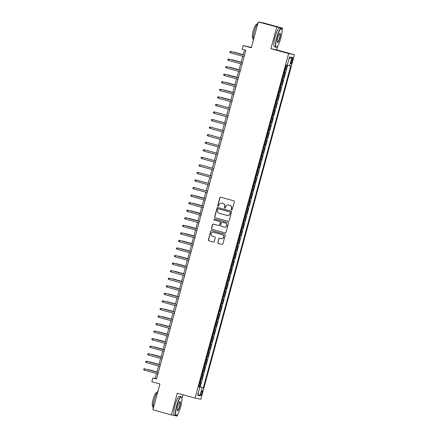 <?xml version="1.0" encoding="UTF-8"?>
<svg xmlns="http://www.w3.org/2000/svg" width="438" height="438" viewBox="0 0 438 438"><rect width="100%" height="100%" fill="white"/><g stroke="black" fill="none" stroke-linecap="round" stroke-linejoin="round"><path stroke-width="0.66" d="M231.538 209.999A0.537 0.526 -78.4 0 0 232.189 209.621L234.33 201.737A0.766 0.75 -78.4 0 0 233.804 200.801L220.747 197.215A0.766 0.75 -78.4 0 0 219.821 197.757L217.681 205.636A0.537 0.526 -78.4 0 0 218.08 206.298A0.537 0.526 -78.4 0 0 218.693 205.915L218.973 204.891A2.458 2.409 -78.4 0 1 221.94 203.155L223.024 203.456A2.458 2.409 -78.4 0 1 224.705 206.468L224.426 207.486A0.537 0.526 -78.4 0 0 224.825 208.154A0.537 0.526 -78.4 0 0 225.444 207.765L225.718 206.747A2.458 2.409 -78.4 0 1 228.685 205.011L229.775 205.307A2.458 2.409 -78.4 0 1 231.45 208.318L231.171 209.342A0.537 0.526 -78.4 0 0 231.538 209.999M202.088 393.127A2.508 0.509 105.4 0 0 202.252 390.608A2.508 0.509 105.4 0 0 201.086 392.924A2.508 0.509 105.4 0 0 200.922 395.443A2.508 0.509 105.4 0 0 202.088 393.127M217.763 242.493A0.766 0.75 -78.4 0 0 218.283 243.435L221.951 244.437A0.766 0.75 -78.4 0 0 222.876 243.895L225.252 235.146A0.766 0.75 -78.4 0 0 224.727 234.204L211.669 230.618A0.766 0.75 -78.4 0 0 210.744 231.16L208.368 239.909A0.766 0.75 -78.4 0 0 208.893 240.851L213.317 242.066A0.766 0.75 -78.4 0 0 214.242 241.524L215.261 237.779A0.766 0.75 -78.4 0 0 214.735 236.838L212.539 236.235A2.053 2.015 -78.4 0 1 211.121 233.782A2.053 2.015 -78.4 0 1 213.618 232.271L222.214 234.631A2.053 2.015 -78.4 0 1 223.632 237.084A2.053 2.015 -78.4 0 1 221.141 238.601L219.706 238.206A0.766 0.75 -78.4 0 0 218.781 238.748L217.916 242.526A0.766 0.75 -78.4 0 0 218.442 243.462L222.071 244.464M282.017 30.31L282.598 28.163L276.794 26.975L258.321 21.9L251.286 47.775L243.161 45.541L242.132 49.319L245.827 50.337L156.541 378.969L152.846 377.95L151.822 381.728L159.947 383.962L152.917 409.837L171.395 414.912L177.198 416.1L177.719 414.195M276.794 26.975L270.898 48.695L288.631 53.567L195.036 398.065L177.297 393.193L171.395 414.912M228.214 221.376A0.766 0.75 -78.4 0 0 229.14 220.834L231.521 212.085A0.766 0.75 -78.4 0 0 230.996 211.143L217.938 207.557A0.766 0.75 -78.4 0 0 217.007 208.099L214.631 216.848A0.766 0.75 -78.4 0 0 215.157 217.79L228.308 221.398M228.384 223.615L226.008 232.364A0.766 0.75 -78.4 0 1 225.083 232.906L212.025 229.32A0.766 0.75 -78.4 0 1 211.499 228.379L212.518 224.634A0.766 0.75 -78.4 0 1 213.443 224.092L218.737 225.548A0.766 0.75 -78.4 0 0 219.668 225.006L220.341 222.52A0.766 0.75 -78.4 0 0 219.816 221.579L214.302 220.068A0.537 0.526 -78.4 0 1 213.936 219.427A0.537 0.526 -78.4 0 1 214.587 219.027L227.864 222.674A0.766 0.75 -78.4 0 1 228.384 223.615M258.321 21.9L264.125 23.088L282.598 28.163M198.797 386.595L199.679 386.836L200.905 382.303L200.336 382.182L201.157 379.16L200.834 379.089M200.85 379.04L201.726 379.281L202.958 374.747L202.389 374.627L203.21 371.61L202.887 371.534M202.904 371.484L203.779 371.725L205.011 367.192L204.442 367.077L205.263 364.055L204.94 363.978M204.957 363.929L205.833 364.17L207.064 359.636L206.495 359.521L207.316 356.499L206.993 356.423M207.01 356.373L207.886 356.614L209.118 352.081L208.548 351.966L209.364 348.944L209.046 348.867M209.063 348.818L209.939 349.059L211.171 344.525L210.596 344.41L211.417 341.388L211.1 341.311M211.111 341.262L211.992 341.503L213.224 336.975L212.649 336.855L213.47 333.833L213.153 333.761M213.164 333.712L214.045 333.953L215.277 329.42L214.702 329.299L215.523 326.277L215.206 326.206M215.217 326.157L216.098 326.398L217.33 321.864L216.755 321.744L217.576 318.722L217.259 318.65M217.27 318.601L218.151 318.842L219.383 314.309L218.808 314.194L219.63 311.172L219.312 311.095M219.323 311.046L220.204 311.287L221.431 306.753L220.861 306.638L221.683 303.616L221.36 303.539M221.376 303.49L222.252 303.731L223.484 299.198L222.915 299.083L223.736 296.061L223.413 295.984M223.429 295.935L224.305 296.176L225.537 291.642L224.968 291.527L225.789 288.505L225.466 288.428M225.482 288.379L226.358 288.62L227.59 284.092L227.021 283.972L227.842 280.95L227.519 280.873M227.536 280.824L228.412 281.07L229.643 276.537L229.074 276.416L229.89 273.394L229.572 273.323M229.589 273.274L230.465 273.515L231.697 268.981L231.122 268.861L231.943 265.839L231.625 265.767M231.636 265.718L232.518 265.959L233.75 261.426L233.175 261.311L233.996 258.289L233.678 258.212M233.689 258.163L234.571 258.404L235.803 253.87L235.228 253.755L236.049 250.733L235.732 250.656M235.743 250.607L236.624 250.848L237.856 246.315L237.281 246.2L238.102 243.178L237.785 243.101M237.796 243.052L238.677 243.293L239.909 238.759L239.334 238.644L240.155 235.622L239.838 235.545M239.849 235.496L240.73 235.737L241.957 231.204L241.387 231.089L242.209 228.067L241.886 227.99M241.902 227.941L242.778 228.187L244.01 223.654L243.44 223.533L244.262 220.511L243.939 220.44M243.955 220.391L244.831 220.632L246.063 216.098L245.494 215.978L246.315 212.956L245.992 212.884M246.008 212.835L246.884 213.076L248.116 208.543L247.547 208.422L248.368 205.406L248.045 205.329M248.061 205.28L248.937 205.521L250.169 200.987L249.6 200.872L250.416 197.85L250.098 197.773M250.114 197.724L250.99 197.965L252.222 193.432L251.647 193.317L252.469 190.295L252.151 190.218M252.162 190.169L253.044 190.41L254.275 185.876L253.701 185.761L254.522 182.739L254.204 182.662M254.215 182.613L255.097 182.854L256.329 178.321L255.754 178.206L256.575 175.184L256.257 175.107M256.268 175.058L257.15 175.299L258.382 170.771L257.807 170.65L258.628 167.628L258.31 167.557M258.321 167.508L259.203 167.749L260.435 163.215L259.86 163.095L260.681 160.073L260.364 160.001M260.375 159.952L261.256 160.193L262.482 155.66L261.913 155.539L262.734 152.517L262.411 152.446M262.428 152.397L263.304 152.638L264.536 148.104L263.966 147.989L264.787 144.967L264.464 144.89M264.481 144.841L265.357 145.082L266.589 140.549L266.019 140.434L266.841 137.412L266.518 137.335M266.534 137.286L267.41 137.527L268.642 132.993L268.072 132.878L268.894 129.856L268.571 129.779M268.587 129.73L269.463 129.971L270.695 125.438L270.126 125.323L270.941 122.301L270.624 122.224M270.64 122.175L271.516 122.416L272.748 117.888L272.173 117.767L272.994 114.745L272.677 114.674M272.688 114.625L273.569 114.865L274.801 110.332L274.226 110.212L275.048 107.19L274.73 107.118M274.741 107.069L275.622 107.31L276.854 102.777L276.279 102.656L277.101 99.634L276.783 99.563M276.794 99.514L277.676 99.754L278.907 95.221L278.333 95.106L279.154 92.084L278.836 92.007M278.847 91.958L279.729 92.199L280.961 87.666L280.386 87.551L281.207 84.529L280.889 84.452M280.9 84.403L281.782 84.643L283.008 80.11L282.439 79.995L283.26 76.973L282.937 76.896M282.953 76.847L283.829 77.088L285.061 72.555L284.169 72.363M291.642 59.683L291.188 61.347A2.425 0.493 105.4 0 0 291.029 63.789A2.425 0.493 105.4 0 0 292.162 61.544L292.611 59.886A2.425 0.493 105.4 0 0 292.77 57.444A2.425 0.493 105.4 0 0 291.642 59.683M288.631 53.567L294.435 54.755L200.839 399.253L195.036 398.065M199.679 386.836L203.303 387.794L290.744 65.963L287.301 65.12M203.303 387.794L202.208 387.57L199.952 395.881L197.565 395.394L199.821 387.082L198.726 386.858L286.167 65.027L287.262 65.251L289.523 56.94L291.905 57.427L289.649 65.738M285.007 69.292L285.883 69.532L284.99 69.341M283.829 77.088L283.26 76.973M281.782 84.643L281.207 84.529M279.729 92.199L279.154 92.084M277.676 99.754L277.101 99.634M275.622 107.31L275.048 107.19M273.569 114.865L272.994 114.745M271.516 122.416L270.941 122.301M269.463 129.971L268.894 129.856M267.41 137.527L266.841 137.412M265.357 145.082L264.787 144.967M263.304 152.638L262.734 152.517M261.256 160.193L260.681 160.073M259.203 167.749L258.628 167.628M257.15 175.299L256.575 175.184M255.097 182.854L254.522 182.739M253.044 190.41L252.469 190.295M250.99 197.965L250.416 197.85M248.937 205.521L248.368 205.406M246.884 213.076L246.315 212.956M244.831 220.632L244.262 220.511M242.778 228.187L242.209 228.067M240.73 235.737L240.155 235.622M238.677 243.293L238.102 243.178M236.624 250.848L236.049 250.733M234.571 258.404L233.996 258.289M232.518 265.959L231.943 265.839M230.465 273.515L229.89 273.394M228.412 281.07L227.842 280.95M226.358 288.62L225.789 288.505M224.305 296.176L223.736 296.061M222.252 303.731L221.683 303.616M220.204 311.287L219.63 311.172M218.151 318.842L217.576 318.722M216.098 326.398L215.523 326.277M214.045 333.953L213.47 333.833M211.992 341.503L211.417 341.388M209.939 349.059L209.364 348.944M207.886 356.614L207.316 356.499M205.833 364.17L205.263 364.055M203.779 371.725L203.21 371.61M201.726 379.281L201.157 379.16M200.204 386.94L287.618 65.202M285.883 69.532L287.06 65.207M251.39 47.397L243.161 45.541M270.898 48.695L276.696 49.883L277.78 45.902M276.696 49.883L294.435 54.755M181.951 398.607L182.996 394.758M156.53 373.521L155.2 378.432L152.846 377.95M244.442 49.954L243.117 54.843M242.74 56.223L241.064 62.399M240.686 63.778L239.011 69.954M238.633 71.334L236.958 77.51M236.58 78.889L234.905 85.065M234.533 86.439L232.852 92.621M232.479 93.995L230.799 100.171M230.426 101.55L228.745 107.726M228.373 109.106L226.692 115.282M226.32 116.661L224.639 122.837M224.267 124.217L222.592 130.393M222.214 131.772L220.538 137.948M220.161 139.328L218.485 145.504M218.108 146.878L216.432 153.059M216.054 154.433L214.379 160.609M214.007 161.989L212.326 168.165M211.954 169.544L210.273 175.72M209.901 177.1L208.22 183.276M207.847 184.655L206.167 190.831M205.794 192.211L204.113 198.387M203.741 199.761L202.066 205.942M201.688 207.316L200.013 213.492M199.635 214.872L197.96 221.048M197.582 222.427L195.906 228.603M195.529 229.983L193.853 236.159M193.481 237.538L191.8 243.714M191.428 245.094L189.747 251.27M189.375 252.644L187.694 258.825M187.322 260.199L185.641 266.375M185.269 267.755L183.588 273.931M183.215 275.31L181.54 281.486M181.162 282.866L179.487 289.042M179.109 290.421L177.434 296.597M177.056 297.977L175.381 304.153M175.003 305.527L173.328 311.708M172.955 313.082L171.274 319.258M170.902 320.638L169.221 326.814M168.849 328.193L167.168 334.369M166.796 335.749L165.115 341.925M164.743 343.304L163.062 349.48M162.69 350.86L161.014 357.036M160.636 358.415L158.961 364.591M158.583 365.965L156.908 372.147M156.58 378.815L155.2 378.432M282.121 79.919L282.439 79.995M280.068 87.474L280.386 87.551M278.015 95.03L278.333 95.106M275.962 102.585L276.279 102.656M273.909 110.141L274.226 110.212M271.856 117.691L272.173 117.767M269.803 125.246L270.126 125.323M267.749 132.802L268.072 132.878M265.696 140.357L266.019 140.434M263.643 147.913L263.966 147.989M261.596 155.468L261.913 155.539M259.542 163.024L259.86 163.095M257.489 170.574L257.807 170.65M255.436 178.129L255.754 178.206M253.383 185.685L253.701 185.761M251.33 193.24L251.647 193.317M249.277 200.796L249.6 200.872M247.224 208.351L247.547 208.422M245.171 215.907L245.494 215.978M243.117 223.462L243.44 223.533M241.07 231.012L241.387 231.089M239.017 238.568L239.334 238.644M236.963 246.123L237.281 246.2M234.91 253.679L235.228 253.755M232.857 261.234L233.175 261.311M230.804 268.79L231.122 268.861M228.751 276.345L229.074 276.416M226.698 283.895L227.021 283.972M224.645 291.451L224.968 291.527M222.592 299.006L222.915 299.083M220.544 306.562L220.861 306.638M218.491 314.117L218.808 314.194M216.438 321.673L216.755 321.744M214.385 329.228L214.702 329.299M212.331 336.778L212.649 336.855M210.278 344.334L210.596 344.41M208.225 351.889L208.548 351.966M206.172 359.445L206.495 359.521M204.119 367L204.442 367.077M202.066 374.556L202.389 374.627M199.821 387.082L198.748 386.765M200.018 382.111L200.336 382.182M198.775 386.666L202.208 387.57M289.02 58.791L291.905 57.427M199.952 395.881L198.14 393.28M231.653 210.016A0.537 0.526 -78.4 0 1 231.33 209.369L231.609 208.351A2.458 2.409 -78.4 0 0 229.928 205.34L229.775 205.307M228.844 205.044L228.685 205.011A2.458 2.409 -78.4 0 1 228.844 205.044L229.928 205.34M221.863 203.139A2.458 2.409 -78.4 0 1 222.093 203.188L223.183 203.489A2.458 2.409 -78.4 0 1 224.858 206.501L224.584 207.519A0.537 0.526 -78.4 0 0 224.908 208.165M220.779 197.22A0.766 0.75 -78.4 0 0 219.975 197.784L217.834 205.668A0.537 0.526 -78.4 0 0 218.157 206.309M217.971 207.568A0.766 0.75 -78.4 0 0 217.166 208.132L214.79 216.881A0.766 0.75 -78.4 0 0 215.315 217.823L228.335 221.398M230.284 212.622A0.537 0.526 -78.4 0 0 229.917 211.965L218.452 208.816A0.537 0.526 -78.4 0 0 217.806 209.194L217.511 210.267A2.458 2.409 -78.4 0 0 219.186 213.279L227.021 215.43A2.458 2.409 -78.4 0 0 229.988 213.695L230.437 212.654A0.537 0.526 -78.4 0 0 230.07 211.992L229.917 211.965M218.546 208.833A0.537 0.526 -78.4 0 1 218.611 208.844L230.07 211.992M227.251 215.485A2.458 2.409 -78.4 0 0 230.147 213.728L229.988 213.695M230.437 212.654L230.147 213.728M225.203 232.928L212.025 229.32M213.476 224.103A0.766 0.75 -78.4 0 0 212.676 224.667L211.658 228.412A0.766 0.75 -78.4 0 0 212.178 229.353M218.896 225.581A0.766 0.75 -78.4 0 0 219.821 225.039L220.5 222.553A0.766 0.75 -78.4 0 0 219.975 221.612L214.302 220.068M214.642 219.044A0.537 0.526 -78.4 0 0 214.461 220.1M224.234 227.059A2.053 2.015 -78.4 0 0 226.731 225.543A2.053 2.015 -78.4 0 0 225.313 223.09L222.285 222.258A0.766 0.75 -78.4 0 0 221.36 222.8L220.681 225.285A0.766 0.75 -78.4 0 0 221.206 226.227L224.234 227.059M224.442 227.103A2.053 2.015 -78.4 0 0 226.889 225.575A2.053 2.015 -78.4 0 0 225.471 223.123L225.313 223.09M222.345 222.269A0.766 0.75 -78.4 0 1 222.438 222.29L225.471 223.123M219.739 238.212A0.766 0.75 -78.4 0 0 218.934 238.781L217.916 242.526M221.343 238.644A2.053 2.015 -78.4 0 0 223.791 237.117A2.053 2.015 -78.4 0 0 222.373 234.664L222.214 234.631M213.569 232.255A2.053 2.015 -78.4 0 1 213.777 232.304L222.373 234.664M211.707 230.629A0.766 0.75 -78.4 0 0 210.902 231.193L208.521 239.942A0.766 0.75 -78.4 0 0 209.046 240.884L213.437 242.088M243.172 54.64L234.095 52.166L243.167 54.657M233.487 52.199L234.045 52.352M244.497 55.226L230.957 51.525L244.492 55.243M230.591 52.883L229.775 52.33L229.977 51.575L230.957 51.525L230.591 52.883L244.125 56.601M280.791 38.292A9.554 1.949 105.4 0 0 281.743 28.996A9.554 1.949 105.4 0 0 276.964 37.504A9.554 1.949 105.4 0 0 276.794 47.014A9.554 1.949 105.4 0 0 280.791 38.292M276.794 47.014L276.52 47.178A9.789 1.998 -74.6 0 1 276.066 47.277A9.789 1.998 -74.6 0 1 276.696 37.433A9.789 1.998 -74.6 0 1 281.245 28.399A9.789 1.998 -74.6 0 1 281.59 28.716L281.743 28.996M279.833 38.095A4.774 0.975 -74.6 0 1 277.446 42.349A4.774 0.975 -74.6 0 1 277.922 37.701A4.774 0.975 -74.6 0 1 279.92 33.337A4.774 0.975 -74.6 0 1 279.833 38.095M277.38 42.174A4.539 0.925 105.4 0 0 277.451 42.218A4.539 0.925 105.4 0 0 279.564 38.024A4.539 0.925 105.4 0 0 279.86 33.458A4.539 0.925 105.4 0 0 279.772 33.452M253.268 40.493A9.789 1.998 -74.6 0 1 254.374 31.306A9.789 1.998 -74.6 0 1 258.113 22.656M253.131 38.133L252.77 38.035A7.046 1.44 -74.6 0 1 253.224 30.95A7.046 1.44 -74.6 0 1 256.504 24.446L256.865 24.544M276.066 47.277L274.44 46.828A9.789 1.998 -74.6 0 1 275.069 36.989A9.789 1.998 -74.6 0 1 279.619 27.955L281.245 28.399M180.73 406.584A9.554 1.949 105.4 0 0 181.682 397.293A9.554 1.949 105.4 0 0 176.903 405.802A9.554 1.949 105.4 0 0 176.733 415.306A9.554 1.949 105.4 0 0 180.73 406.584M176.733 415.306L176.459 415.47A9.789 1.998 -74.6 0 1 175.999 415.569A9.789 1.998 -74.6 0 1 176.629 405.73A9.789 1.998 -74.6 0 1 181.184 396.691A9.789 1.998 -74.6 0 1 181.529 397.009L181.682 397.293M179.772 406.387A4.774 0.975 -74.6 0 1 177.379 410.641A4.774 0.975 -74.6 0 1 177.855 405.993A4.774 0.975 -74.6 0 1 179.854 401.635A4.774 0.975 -74.6 0 1 179.772 406.387M177.313 410.472A4.539 0.925 105.4 0 0 177.39 410.51A4.539 0.925 105.4 0 0 179.503 406.316A4.539 0.925 105.4 0 0 179.794 401.75A4.539 0.925 105.4 0 0 179.711 401.75M153.201 408.785A9.789 1.998 -74.6 0 1 154.313 399.598A9.789 1.998 -74.6 0 1 158.052 390.948M153.07 406.426L152.703 406.327A7.046 1.44 -74.6 0 1 153.158 399.242A7.046 1.44 -74.6 0 1 156.437 392.738L156.804 392.837M175.999 415.569L174.373 415.12A9.789 1.998 -74.6 0 1 175.003 405.281A9.789 1.998 -74.6 0 1 179.558 396.248L181.184 396.691M241.119 62.196L232.041 59.721L241.114 62.212M231.434 59.754L231.992 59.907M239.066 69.752L229.988 67.277L239.06 69.768M229.381 67.31L229.939 67.463M237.013 77.307L227.935 74.832L237.007 77.323M227.327 74.865L227.886 75.018M234.96 84.862L225.882 82.388L234.954 84.879M225.274 82.421L225.833 82.574M242.449 62.782L228.904 59.081L242.444 62.798M228.537 60.439L227.722 59.886L227.924 59.13L228.904 59.081L228.537 60.439L242.072 64.156M240.396 70.332L226.851 66.636L240.391 70.354M226.484 67.994L225.669 67.441L225.871 66.685L226.851 66.636L226.484 67.994L240.019 71.712M238.343 77.887L224.798 74.192L238.338 77.909M224.431 75.55L223.615 74.997L223.818 74.241L224.798 74.192L224.431 75.55L237.965 79.267M236.29 85.443L222.745 81.742L236.285 85.465M222.378 83.105L221.562 82.552L221.765 81.796L222.745 81.742L222.378 83.105L235.912 86.823M232.906 92.413L223.829 89.943L232.901 92.434M223.221 89.976L223.78 90.129M234.237 92.998L220.697 89.297L234.231 93.015M220.325 90.661L219.509 90.108L219.712 89.352L220.697 89.297L220.325 90.661L233.865 94.378M230.853 99.968L221.781 97.499L230.848 99.99M221.168 97.526L221.727 97.679M232.184 100.554L218.644 96.853L232.178 100.57M218.272 98.216L217.456 97.663L217.664 96.907L218.644 96.853L218.272 98.216L231.811 101.934M219.115 105.082L219.673 105.235M230.131 108.109L216.591 104.408L230.125 108.126M216.219 105.766L215.403 105.213L215.611 104.458L216.591 104.408L216.219 105.766L229.758 109.484M217.062 112.637L217.626 112.79M228.078 115.665L214.538 111.964L228.072 115.681M214.166 113.322L213.35 112.769L213.558 112.013L214.538 111.964L214.166 113.322L227.705 117.039M215.014 120.193L215.573 120.346M226.024 123.215L212.485 119.519L226.019 123.237M212.112 120.877L211.297 120.324L211.505 119.569L212.485 119.519L212.112 120.877L225.652 124.595M212.961 127.748L213.52 127.901M223.971 130.77L210.432 127.075L223.966 130.792M210.065 128.433L209.244 127.88L209.452 127.124L210.432 127.075L210.065 128.433L223.599 132.15M210.908 135.304L211.466 135.457M221.918 138.326L208.379 134.63L221.918 138.348M208.012 135.988L207.196 135.435L207.398 134.68L208.379 134.63L208.012 135.988L221.546 139.706M208.855 142.859L209.413 143.012M219.871 145.881L206.325 142.18L219.865 145.898M205.959 143.544L205.143 142.991L205.345 142.235L206.325 142.18L205.959 143.544L219.493 147.261M217.817 153.437L204.272 149.736L217.812 153.453M203.905 151.099L203.09 150.546L203.292 149.791L204.272 149.736L203.905 151.099L217.44 154.817M215.764 160.992L202.219 157.291L215.759 161.009M201.852 158.649L201.037 158.096L201.239 157.341L202.219 157.291L201.852 158.649L215.386 162.372M206.802 150.409L207.36 150.562M204.749 157.965L205.307 158.118M202.695 165.52L203.254 165.674M213.711 168.548L200.171 164.847L213.706 168.564M199.799 166.205L198.983 165.652L199.186 164.896L200.171 164.847L199.799 166.205L213.339 169.922M200.642 173.076L201.201 173.229M211.658 176.103L198.118 172.402L211.653 176.12M197.746 173.76L196.93 173.207L197.138 172.452L198.118 172.402L197.746 173.76L211.286 177.478M198.589 180.631L199.148 180.784M209.605 183.653L196.065 179.958L209.599 183.675M195.693 181.316L194.877 180.763L195.085 180.007L196.065 179.958L195.693 181.316L209.233 185.033M196.536 188.187L197.1 188.34M207.552 191.209L194.012 187.513L207.546 191.231M193.64 188.871L192.824 188.318L193.032 187.563L194.012 187.513L193.64 188.871L207.179 192.589M204.174 198.179L195.096 195.709L204.168 198.2M194.488 195.742L195.047 195.895M191.587 196.427L190.771 195.874L190.979 195.118L191.959 195.063L205.493 198.781L192.238 195.124L191.959 195.063L191.587 196.427L205.126 200.144M202.121 205.734L193.043 203.265L202.115 205.756M192.435 203.292L192.994 203.451M189.539 203.982L188.718 203.429L188.926 202.674L189.906 202.619L203.44 206.336L190.191 202.679L189.906 202.619L189.539 203.982L203.073 207.7M200.067 213.29L190.99 210.82L200.062 213.311M190.382 210.848L190.941 211.001M187.486 211.538L186.67 210.979L186.873 210.224L187.853 210.174L201.392 213.892L188.137 210.235L187.853 210.174L187.486 211.538L201.02 215.255M198.014 220.845L188.937 218.37L198.009 220.861M188.329 218.403L188.887 218.557M185.433 219.088L184.617 218.535L184.82 217.779L185.8 217.73L199.339 221.447L186.084 217.79L185.8 217.73L185.433 219.088L198.967 222.805M195.961 228.401L186.884 225.926L195.956 228.417M186.276 225.959L186.834 226.112M193.908 235.956L184.831 233.481L193.903 235.972M184.223 233.514L184.781 233.668M191.855 243.512L182.777 241.037L191.849 243.528M182.17 241.07L182.728 241.223M183.38 226.643L182.564 226.09L182.766 225.335L183.746 225.285L197.286 229.003L184.031 225.34L183.746 225.285L183.38 226.643L196.914 230.361M181.327 234.199L180.511 233.646L180.713 232.89L181.693 232.841L195.233 236.558L181.978 232.896L181.693 232.841L181.327 234.199L194.861 237.916M179.273 241.754L178.458 241.201L178.66 240.446L179.646 240.396L193.18 244.114L179.925 240.451L179.646 240.396L179.273 241.754L192.813 245.472M189.802 251.067L180.73 248.592L189.796 251.084M180.117 248.625L180.675 248.779M177.22 249.31L176.404 248.757L176.613 248.001L177.593 247.946L191.127 251.669L177.872 248.007L177.593 247.946L177.22 249.31L190.76 253.027M187.749 258.617L178.677 256.148L187.743 258.639M178.063 256.175L178.622 256.334M175.167 256.865L174.351 256.312L174.559 255.557L175.539 255.502L189.074 259.219L175.819 255.562L175.539 255.502L175.167 256.865L188.707 260.583M185.696 266.173L176.624 263.703L185.696 266.195M176.01 263.731L176.574 263.884M173.114 264.421L172.298 263.862L172.506 263.112L173.486 263.057L187.021 266.775L173.766 263.118L173.486 263.057L173.114 264.421L186.654 268.138M183.648 273.728L174.57 271.253L183.642 273.745M173.963 271.286L174.521 271.44M171.061 271.971L170.245 271.418L170.453 270.662L171.433 270.613L184.967 274.33L171.712 270.673L171.433 270.613L171.061 271.971L184.601 275.688M181.595 281.284L172.517 278.809L181.589 281.3M171.91 278.842L172.468 278.995M179.542 288.839L170.464 286.364L179.536 288.856M169.856 286.397L170.415 286.551M177.489 296.395L168.411 293.92L177.483 296.411M167.803 293.953L168.362 294.106M169.013 279.526L168.192 278.973L168.4 278.218L169.38 278.168L182.914 281.886L169.665 278.223L169.38 278.168L169.013 279.526L182.547 283.244M180.867 289.419L167.327 285.724L180.867 289.441M166.96 287.082L166.144 286.529L166.347 285.773L167.327 285.724L166.96 287.082L180.494 290.799M178.819 296.975L165.274 293.279L178.814 296.997M164.907 294.637L164.091 294.084L164.294 293.329L165.274 293.279L164.907 294.637L178.441 298.355M175.435 303.95L166.358 301.475L175.43 303.967M165.75 301.508L166.309 301.662M176.766 304.53L163.221 300.829L176.76 304.552M162.854 302.193L162.038 301.64L162.241 300.884L163.221 300.829L162.854 302.193L176.388 305.91M173.382 311.5L164.305 309.031L173.377 311.522M163.697 309.064L164.255 309.217M174.713 312.086L161.168 308.385L174.707 312.102M160.801 309.748L159.985 309.195L160.188 308.44L161.168 308.385L160.801 309.748L174.335 313.466M171.329 319.056L162.252 316.586L171.324 319.078M161.644 316.614L162.202 316.767M172.66 319.641L159.12 315.94L172.654 319.658M158.748 317.304L157.932 316.751L158.134 315.995L159.12 315.94L158.748 317.304L172.282 321.021M169.276 326.611L160.204 324.136L169.271 326.628M159.591 324.169L160.149 324.323M170.606 327.197L157.067 323.496L170.601 327.213M156.694 324.854L155.879 324.301L156.087 323.545L157.067 323.496L156.694 324.854L170.234 328.577M167.223 334.167L158.151 331.692L167.217 334.183M157.538 331.725L158.096 331.878M168.553 334.752L155.014 331.051L168.548 334.769M154.641 332.409L153.826 331.856L154.034 331.101L155.014 331.051L154.641 332.409L168.181 336.127M165.17 341.722L156.098 339.247L165.17 341.739M155.485 339.28L156.048 339.434M166.5 342.308L152.961 338.607L166.495 342.324M152.588 339.965L151.772 339.412L151.981 338.656L152.961 338.607L152.588 339.965L166.128 343.682M163.122 349.278L154.045 346.803L163.117 349.294M153.437 346.836L153.995 346.989M164.447 349.858L150.907 346.162L164.442 349.88M150.535 347.52L149.719 346.967L149.927 346.212L150.907 346.162L150.535 347.52L164.075 351.238M161.069 356.833L151.991 354.358L161.064 356.85M151.384 354.391L151.942 354.545M162.394 357.413L148.854 353.718L162.389 357.435M148.487 355.076L147.666 354.523L147.874 353.767L148.854 353.718L148.487 355.076L162.022 358.793M159.016 364.383L149.938 361.914L159.01 364.405M149.331 361.947L149.889 362.1M160.341 364.969L146.801 361.268L160.341 364.985M146.434 362.631L145.619 362.078L145.821 361.323L146.801 361.268L146.434 362.631L159.969 366.349M156.963 371.939L147.885 369.469L156.957 371.961M147.278 369.497L147.836 369.65M158.293 372.524L144.748 368.823L158.288 372.541M144.381 370.187L143.565 369.634L143.768 368.878L144.748 368.823L144.381 370.187L157.915 373.904M284.492 72.44L285.313 69.418M291.659 59.623L292.611 59.886M291.204 61.282L292.162 61.544"/></g></svg>
